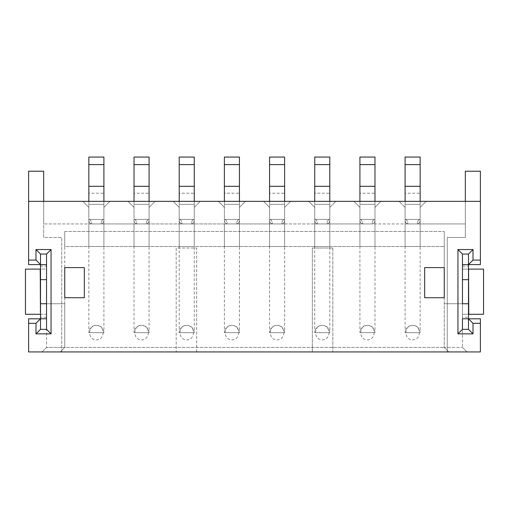<?xml version="1.0" encoding="UTF-8"?>
<svg xmlns="http://www.w3.org/2000/svg" width="509" height="509" viewBox="0 0 509 509"><rect width="100%" height="100%" fill="white"/><g stroke="black" fill="none" stroke-linecap="round" stroke-linejoin="round"><path stroke-width="0.38" stroke-dasharray="2.54 1.91" d="M380.999 201.341L399.069 201.341L380.999 201.341L374.974 207.367L380.999 201.341M465.328 201.341L465.328 223.928L43.672 223.928L88.846 223.928L88.846 207.367L88.846 223.928L134.026 223.928L134.026 207.367L134.026 223.928L179.206 223.928L179.206 207.367L179.206 223.928L224.38 223.928L224.38 207.367L224.38 223.928L269.56 223.928L269.56 207.367L269.56 223.928L314.734 223.928L314.734 207.367L314.734 223.928L359.914 223.928L359.914 207.367L359.914 223.928L405.094 223.928L405.094 207.367L405.094 223.928L465.328 223.928L465.328 201.341L43.672 201.341L43.672 237.48L61.742 237.48L61.742 351.935L447.258 351.935L447.258 237.48L465.328 237.48L465.328 201.341L480.388 201.341M332.81 248.023L312.329 248.023L312.329 351.935L312.329 248.023L332.81 248.023L332.81 351.935L332.81 248.023M196.671 351.935L196.671 248.023L176.19 248.023L176.19 351.935L176.19 248.023L196.671 248.023L196.671 351.935M82.827 201.341L43.672 201.341L82.827 201.341L88.846 207.367L82.827 201.341M103.906 223.928L103.906 207.367L109.931 201.341L103.906 207.367L103.906 223.928L88.846 223.928L103.906 223.928L103.906 246.521L88.846 246.521L103.906 246.521L103.906 223.928M128.001 201.341L109.931 201.341L128.001 201.341L134.026 207.367L128.001 201.341M149.086 223.928L149.086 207.367L155.111 201.341L149.086 207.367L149.086 223.928L134.026 223.928L149.086 223.928L149.086 246.521L134.026 246.521L149.086 246.521L149.086 223.928M173.181 201.341L155.111 201.341L173.181 201.341L179.206 207.367L173.181 201.341M194.266 223.928L194.266 207.367L200.285 201.341L194.266 207.367L194.266 223.928L179.206 223.928L194.266 223.928L194.266 246.521L179.206 246.521L194.266 246.521L194.266 223.928M218.361 201.341L200.285 201.341L218.361 201.341L224.38 207.367L218.361 201.341M239.44 223.928L239.44 207.367L245.465 201.341L239.44 207.367L239.44 223.928L224.38 223.928L239.44 223.928L239.44 246.521L224.38 246.521L239.44 246.521L239.44 223.928M263.535 201.341L245.465 201.341L263.535 201.341L269.56 207.367L263.535 201.341M284.62 223.928L284.62 207.367L290.639 201.341L284.62 207.367L284.62 223.928L269.56 223.928L284.62 223.928L284.62 246.521L269.56 246.521L284.62 246.521L284.62 223.928M308.715 201.341L290.639 201.341L308.715 201.341L314.734 207.367L308.715 201.341M329.794 223.928L329.794 207.367L335.819 201.341L329.794 207.367L329.794 223.928L314.734 223.928L329.794 223.928L329.794 246.521L314.734 246.521L329.794 246.521L329.794 223.928M353.889 201.341L335.819 201.341L353.889 201.341L359.914 207.367L353.889 201.341M374.974 223.928L374.974 207.367L374.974 223.928L359.914 223.928L374.974 223.928L374.974 246.521L359.914 246.521L374.974 246.521L374.974 223.928M405.094 207.367L399.069 201.341L405.094 207.367M420.154 223.928L420.154 207.367L426.173 201.341L420.154 207.367L420.154 223.928L405.094 223.928L420.154 223.928L420.154 246.521L405.094 246.521L420.154 246.521L420.154 223.928M43.672 201.341L43.672 223.928L43.672 201.341L28.612 201.341M480.388 351.935L447.258 351.935L447.258 237.48L465.328 237.48L465.328 171.221L480.388 171.221L480.388 264.591L462.465 264.591L462.465 318.806L480.388 318.806L480.388 351.935M43.672 237.48L43.672 171.221L28.612 171.221L28.612 264.591L46.535 264.591L46.535 254.048L40.51 254.048L40.51 264.591L46.535 264.591L46.535 318.806L40.51 318.806L40.51 329.342L46.535 329.342L46.535 318.806L28.612 318.806L28.612 351.935L61.742 351.935L61.742 237.48L43.672 237.48M64.758 297.72L64.758 347.418L64.758 303.746L46.535 303.746L64.758 303.746L64.758 347.418L60.234 351.935L466.982 351.935L42.018 351.935L60.234 351.935L64.758 347.418L444.242 347.418L46.535 347.418L64.758 347.418L64.758 297.72L84.329 297.72L84.329 267.6L64.758 267.6L64.758 246.521L444.242 246.521L64.758 246.521L64.758 231.461L64.758 267.6M444.242 297.72L444.242 347.418L462.465 347.418L444.242 347.418L448.766 351.935L444.242 347.418L444.242 297.72L424.671 297.72L424.671 267.6L444.242 267.6L444.242 231.461L444.242 267.6M468.49 264.591L468.49 254.048L462.465 254.048L462.465 264.591L468.49 264.591L468.49 254.048L462.465 254.048L462.465 264.623L468.49 264.623M462.465 279.651L462.465 303.746L444.242 303.746L462.465 303.746L462.465 329.342L468.49 329.342L468.49 318.806L462.465 318.806L462.465 329.342L468.49 329.342L468.49 318.806M64.758 231.461L444.242 231.461L64.758 231.461M462.465 303.746L462.465 347.418L462.465 329.342L468.49 329.342L468.49 314.282L462.465 314.282L468.789 314.282L468.789 269.108L483.55 269.108L483.55 314.282L468.789 314.282M468.49 318.768L462.465 318.768L462.465 329.342L462.465 317.298L468.49 317.298M40.51 318.806L40.51 329.342L46.535 329.342L46.535 303.746L46.535 347.418L46.535 318.768L40.51 318.768M46.535 303.746L46.535 279.651M40.51 264.623L46.535 264.623L46.535 254.048L40.51 254.048L40.51 264.591M88.846 223.928L88.846 246.521L88.846 223.928M134.026 223.928L134.026 246.521L134.026 223.928M179.206 223.928L179.206 246.521L179.206 223.928M224.38 223.928L224.38 246.521L224.38 223.928M269.56 223.928L269.56 246.521L269.56 223.928M314.734 223.928L314.734 246.521L314.734 223.928M359.914 223.928L359.914 246.521L359.914 223.928M405.094 223.928L405.094 246.521L405.094 223.928M42.018 351.935L46.535 347.418L42.018 351.935M448.766 351.935L444.242 347.418L448.766 351.935M60.234 351.935L64.758 347.418L60.234 351.935M466.982 351.935L462.465 347.418L466.982 351.935M103.906 201.341L103.906 219.411L88.846 219.411L88.846 157.065M88.846 201.341L88.846 204.351L103.906 204.351L88.846 204.351L88.846 219.411A4.517 2.825 90 0 1 91.671 223.928L101.087 223.928C103.123 223.394 104.065 221.886 103.906 219.411A4.517 2.825 -90 0 0 101.087 223.928C103.123 223.394 104.065 221.886 103.906 219.411L88.846 219.411L103.906 219.411L103.906 193.21L88.846 193.21M103.906 193.21L103.906 157.065M103.906 219.411L88.846 219.411C88.693 221.886 89.635 223.394 91.671 223.928C89.635 223.394 88.693 221.886 88.846 219.411A4.517 2.825 90 0 1 91.671 223.928L101.087 223.928A4.517 2.825 -90 0 1 103.906 219.411L103.906 332.657L88.846 332.657L103.906 332.657C103.022 327.841 100.617 325.429 96.678 325.429L96.08 325.429C93.993 325.092 89.209 327.102 88.846 332.657L88.846 219.411M96.08 325.429L96.379 325.429C87.421 325.346 87.427 339.967 96.379 339.878L96.379 339.885C105.338 339.967 105.325 325.346 96.379 325.436L96.678 325.429M149.086 201.341L149.086 219.411L134.026 219.411L134.026 157.065M134.026 201.341L134.026 204.351L149.086 204.351L134.026 204.351L134.026 219.411A4.517 2.825 90 0 1 136.851 223.928L146.261 223.928C148.304 223.394 149.245 221.886 149.086 219.411A4.517 2.825 -90 0 0 146.261 223.928C148.304 223.394 149.245 221.886 149.086 219.411L134.026 219.411L149.086 219.411L149.086 193.21L134.026 193.21M149.086 193.21L149.086 157.065M149.086 219.411L134.026 219.411C133.867 221.886 134.809 223.394 136.851 223.928C134.809 223.394 133.867 221.886 134.026 219.411A4.517 2.825 90 0 1 136.851 223.928L146.261 223.928A4.517 2.825 -90 0 1 149.086 219.411L149.086 332.657L134.026 332.657L149.086 332.657C148.202 327.841 145.79 325.429 141.858 325.429L141.254 325.429C139.173 325.092 134.389 327.102 134.026 332.657L134.026 219.411M141.254 325.429L141.559 325.429C132.601 325.346 132.607 339.967 141.559 339.878L141.559 339.885C150.511 339.967 150.505 325.346 141.559 325.436L141.858 325.429M468.789 269.108L462.465 269.108L462.465 254.048L468.49 254.048L468.49 314.282M462.465 317.298L462.465 269.108L468.49 269.108M40.51 314.282L46.535 314.282L46.535 269.108L40.211 269.108L40.211 314.282L46.535 314.282L46.535 329.342L40.51 329.342L40.51 254.048L46.535 254.048L46.535 266.092L40.51 266.092M40.211 314.282L25.45 314.282L25.45 269.108L40.211 269.108M46.535 266.092L46.535 269.108L40.51 269.108M194.266 201.341L194.266 219.411L179.206 219.411L179.206 157.065M179.206 201.341L179.206 204.351L194.266 204.351L179.206 204.351L179.206 219.411A4.517 2.825 90 0 1 182.025 223.928L191.441 223.928C193.477 223.394 194.419 221.886 194.266 219.411A4.517 2.825 -90 0 0 191.441 223.928C193.477 223.394 194.419 221.886 194.266 219.411L179.206 219.411L194.266 219.411L194.266 193.21L179.206 193.21M194.266 193.21L194.266 157.065M194.266 219.411L179.206 219.411C179.047 221.886 179.989 223.394 182.025 223.928C179.989 223.394 179.047 221.886 179.206 219.411A4.517 2.825 90 0 1 182.025 223.928L191.441 223.928A4.517 2.825 -90 0 1 194.266 219.411L194.266 332.657L179.206 332.657L194.266 332.657C193.375 327.841 190.97 325.429 187.032 325.429L186.434 325.429C184.347 325.092 179.562 327.102 179.206 332.657L179.206 219.411M186.434 325.429L186.733 325.429C177.775 325.346 177.787 339.967 186.733 339.878L186.733 339.885C195.691 339.967 195.685 325.346 186.733 325.436L187.032 325.429M239.44 201.341L239.44 219.411L224.38 219.411L224.38 157.065M224.38 201.341L224.38 204.351L239.44 204.351L224.38 204.351L224.38 219.411A4.517 2.825 90 0 1 227.205 223.928L236.615 223.928C238.657 223.394 239.599 221.886 239.44 219.411A4.517 2.825 -90 0 0 236.615 223.928C238.657 223.394 239.599 221.886 239.44 219.411L224.38 219.411L239.44 219.411L239.44 193.21L224.38 193.21M239.44 193.21L239.44 157.065M239.44 219.411L224.38 219.411C224.221 221.886 225.163 223.394 227.205 223.928C225.163 223.394 224.221 221.886 224.38 219.411A4.517 2.825 90 0 1 227.205 223.928L236.615 223.928A4.517 2.825 -90 0 1 239.44 219.411L239.44 332.657L224.38 332.657L239.44 332.657C238.556 327.841 236.144 325.429 232.212 325.429L231.608 325.429C229.527 325.092 224.743 327.102 224.38 332.657L224.38 219.411M231.608 325.429L231.913 325.429C222.955 325.346 222.961 339.967 231.913 339.878L231.913 339.885C240.872 339.967 240.859 325.346 231.913 325.436L232.212 325.429M284.62 201.341L284.62 219.411L269.56 219.411L269.56 157.065M269.56 201.341L269.56 204.351L284.62 204.351L269.56 204.351L269.56 219.411A4.517 2.825 90 0 1 272.385 223.928L281.795 223.928C283.837 223.394 284.779 221.886 284.62 219.411A4.517 2.825 -90 0 0 281.795 223.928C283.837 223.394 284.779 221.886 284.62 219.411L269.56 219.411L284.62 219.411L284.62 193.21L269.56 193.21M284.62 193.21L284.62 157.065M284.62 219.411L269.56 219.411C269.401 221.886 270.343 223.394 272.385 223.928C270.343 223.394 269.401 221.886 269.56 219.411A4.517 2.825 90 0 1 272.385 223.928L281.795 223.928A4.517 2.825 -90 0 1 284.62 219.411L284.62 332.657L269.56 332.657L284.62 332.657C283.736 327.841 281.324 325.429 277.392 325.429L276.788 325.429C274.707 325.092 269.923 327.102 269.56 332.657L269.56 219.411M276.788 325.429L277.087 325.429C268.128 325.346 268.141 339.967 277.087 339.878L277.087 339.885C286.045 339.967 286.039 325.346 277.087 325.436L277.392 325.429M329.794 201.341L329.794 219.411L314.734 219.411L314.734 157.065M314.734 201.341L314.734 204.351L329.794 204.351L314.734 204.351L314.734 219.411A4.517 2.825 90 0 1 317.559 223.928L326.975 223.928C329.011 223.394 329.953 221.886 329.794 219.411A4.517 2.825 -90 0 0 326.975 223.928C329.011 223.394 329.953 221.886 329.794 219.411L314.734 219.411L329.794 219.411L329.794 193.21L314.734 193.21M329.794 193.21L329.794 157.065M329.794 219.411L314.734 219.411C314.581 221.886 315.523 223.394 317.559 223.928C315.523 223.394 314.581 221.886 314.734 219.411A4.517 2.825 90 0 1 317.559 223.928L326.975 223.928A4.517 2.825 -90 0 1 329.794 219.411L329.794 332.657L314.734 332.657L329.794 332.657C328.909 327.841 326.504 325.429 322.566 325.429L321.968 325.429C319.881 325.092 315.096 327.102 314.734 332.657L314.734 219.411M321.968 325.429L322.267 325.429C313.309 325.346 313.315 339.967 322.267 339.878L322.267 339.885C331.225 339.967 331.213 325.346 322.267 325.436L322.566 325.429M374.974 201.341L374.974 219.411L359.914 219.411L359.914 157.065M359.914 201.341L359.914 204.351L374.974 204.351L359.914 204.351L359.914 219.411A4.517 2.825 90 0 1 362.739 223.928L372.149 223.928C374.191 223.394 375.133 221.886 374.974 219.411A4.517 2.825 -90 0 0 372.149 223.928C374.191 223.394 375.133 221.886 374.974 219.411L359.914 219.411L374.974 219.411L374.974 193.21L359.914 193.21M374.974 193.21L374.974 157.065M374.974 219.411L359.914 219.411C359.755 221.886 360.696 223.394 362.739 223.928C360.696 223.394 359.755 221.886 359.914 219.411A4.517 2.825 90 0 1 362.739 223.928L372.149 223.928A4.517 2.825 -90 0 1 374.974 219.411L374.974 332.657L359.914 332.657L374.974 332.657C374.09 327.841 371.678 325.429 367.746 325.429L367.142 325.429C365.061 325.092 360.277 327.102 359.914 332.657L359.914 219.411M367.142 325.429L367.441 325.429C358.489 325.346 358.495 339.967 367.441 339.878L367.441 339.885C376.399 339.967 376.393 325.346 367.441 325.436L367.746 325.429M420.154 201.341L420.154 219.411L405.094 219.411L405.094 157.065M405.094 201.341L405.094 204.351L420.154 204.351L405.094 204.351L405.094 219.411A4.517 2.825 90 0 1 407.913 223.928L417.329 223.928C419.365 223.394 420.307 221.886 420.154 219.411A4.517 2.825 -90 0 0 417.329 223.928C419.365 223.394 420.307 221.886 420.154 219.411L405.094 219.411L420.154 219.411L420.154 193.21L405.094 193.21M420.154 193.21L420.154 157.065M420.154 219.411L405.094 219.411C404.935 221.886 405.877 223.394 407.913 223.928C405.877 223.394 404.935 221.886 405.094 219.411A4.517 2.825 90 0 1 407.913 223.928L417.329 223.928A4.517 2.825 -90 0 1 420.154 219.411L420.154 332.657L405.094 332.657L420.154 332.657C419.263 327.841 416.858 325.429 412.92 325.429L412.322 325.429C410.235 325.092 405.45 327.102 405.094 332.657L405.094 219.411M412.322 325.429L412.621 325.429C403.662 325.346 403.675 339.967 412.621 339.878L412.621 339.885C421.579 339.967 421.567 325.346 412.621 325.436L412.92 325.429M103.906 164.598L88.846 164.598M149.086 164.598L134.026 164.598M462.465 266.092L468.49 266.092M46.535 317.298L40.51 317.298M194.266 164.598L179.206 164.598M239.44 164.598L224.38 164.598M284.62 164.598L269.56 164.598M329.794 164.598L314.734 164.598M374.974 164.598L359.914 164.598M420.154 164.598L405.094 164.598"/><path stroke-width="0.76" d="M28.612 323.323L28.612 351.935L480.388 351.935L480.388 323.323L473.007 323.323L473.007 333.859L457.947 333.859L457.947 249.531L473.007 249.531L473.007 260.074L480.388 260.074L480.388 201.341L28.612 201.341L28.612 260.074L35.993 260.074L35.993 249.531L51.053 249.531L51.053 333.859L35.993 333.859L35.993 323.323L28.612 323.323L28.612 318.806L40.51 318.806L35.993 323.323M35.993 260.074L40.51 264.591L28.612 264.591L28.612 260.074M43.672 201.341L43.672 171.221L28.612 171.221L28.612 201.341M424.671 297.72L424.671 267.6L444.242 267.6L444.242 297.72L424.671 297.72M84.329 297.72L64.758 297.72L64.758 267.6L84.329 267.6L84.329 297.72M64.758 267.6L64.758 297.72M480.388 260.074L480.388 264.591L468.49 264.591L473.007 260.074M480.388 201.341L480.388 171.221L465.328 171.221L465.328 201.341M473.007 323.323L468.49 318.806L480.388 318.806L480.388 323.323M444.242 267.6L444.242 297.72M473.007 333.859L468.49 329.342L468.49 303.746L462.465 303.746L462.465 264.623L462.465 279.651L468.49 279.651L468.49 254.048L473.007 249.531M457.947 249.531L462.465 254.048L468.49 254.048M457.947 333.859L462.465 329.342L468.49 329.342M51.053 249.531L46.535 254.048L40.51 254.048L40.51 279.651L46.535 279.651L46.535 264.623L46.535 318.768L46.535 303.746L40.51 303.746L40.51 329.342L35.993 333.859M40.51 254.048L35.993 249.531M40.51 318.768L46.535 318.768L46.535 329.342L51.053 333.859M103.906 164.598L88.846 164.598L88.846 157.065L103.906 157.065L103.906 201.341M88.846 164.598L88.846 201.341M103.906 186.3L88.846 186.3M149.086 164.598L134.026 164.598L134.026 157.065L149.086 157.065L149.086 201.341M134.026 164.598L134.026 201.341M149.086 186.3L134.026 186.3M462.465 254.048L462.465 264.623L468.49 264.623M468.789 269.108L483.55 269.108L483.55 314.282L468.789 314.282L468.49 269.108M462.465 329.342L462.465 318.768L468.49 318.768M468.49 303.746L468.49 279.651M46.535 329.342L40.51 329.342M40.211 314.282L25.45 314.282L25.45 269.108L40.211 269.108L40.51 314.282M46.535 254.048L46.535 264.623L40.51 264.623M40.51 279.651L40.51 303.746M194.266 164.598L179.206 164.598L179.206 157.065L194.266 157.065L194.266 201.341M179.206 164.598L179.206 201.341M194.266 186.3L179.206 186.3M239.44 164.598L224.38 164.598L224.38 157.065L239.44 157.065L239.44 201.341M224.38 164.598L224.38 201.341M239.44 186.3L224.38 186.3M284.62 164.598L269.56 164.598L269.56 157.065L284.62 157.065L284.62 201.341M269.56 164.598L269.56 201.341M284.62 186.3L269.56 186.3M329.794 164.598L314.734 164.598L314.734 157.065L329.794 157.065L329.794 201.341M314.734 164.598L314.734 201.341M329.794 186.3L314.734 186.3M374.974 164.598L359.914 164.598L359.914 157.065L374.974 157.065L374.974 201.341M359.914 164.598L359.914 201.341M374.974 186.3L359.914 186.3M420.154 164.598L405.094 164.598L405.094 157.065L420.154 157.065L420.154 201.341M405.094 164.598L405.094 201.341M420.154 186.3L405.094 186.3"/></g></svg>
